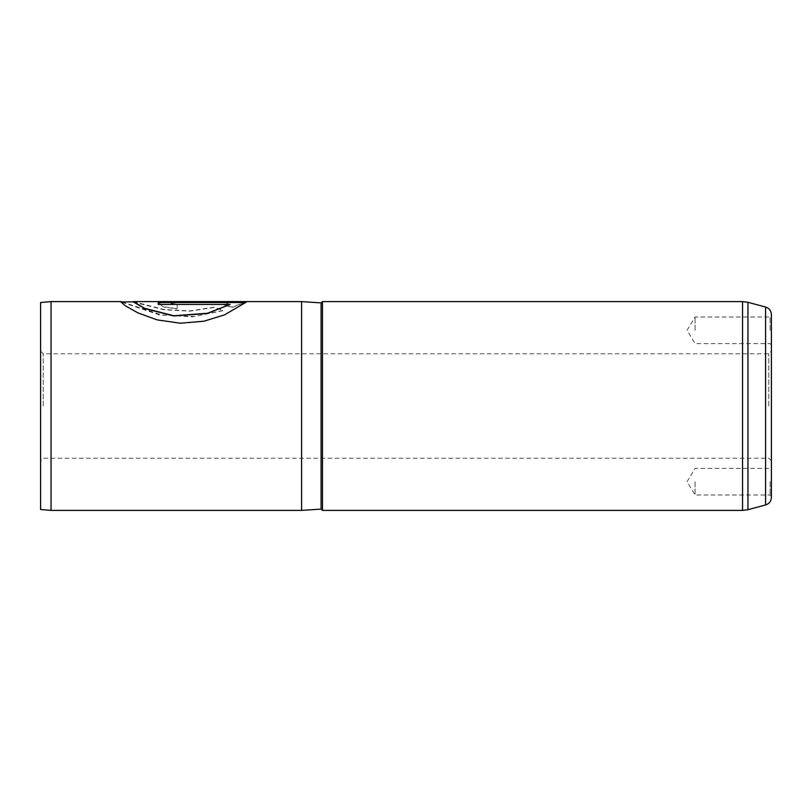 <?xml version="1.0" encoding="UTF-8"?>
<svg xmlns="http://www.w3.org/2000/svg" width="812" height="812" viewBox="0 0 812 812"><rect width="100%" height="100%" fill="white"/><g stroke="black" fill="none" stroke-linecap="round" stroke-linejoin="round"><path stroke-width="0.61" stroke-dasharray="4.06 3.04" d="M771.4 481.689L771.4 496.305L771.4 481.689M770.091 481.689L770.091 495.005L770.091 481.689M771.4 330.311L771.4 315.695L771.4 330.311M770.091 330.311L770.091 316.995L770.091 330.311M771.4 497.401L771.4 314.599M768.791 406L768.791 353.799L768.791 406M40.6 302.511L40.6 509.489M43.209 406L43.209 353.799L43.209 406M695.062 481.689L695.062 495.005L695.062 481.689M695.062 330.311L695.062 316.995L695.062 330.311M51.044 301.597L51.044 510.403M322.476 301.597L322.476 510.403M301.597 301.597L301.597 510.403M133.391 301.597L163.811 309.484L189.957 310.894L214.307 307.169L223.27 310.407L194.261 316.507L162.481 315.168L121.841 301.861M230.111 302.45L177.138 302.45L170.845 303.444L177.138 304.804L177.138 308.631L163.791 306.774L158.259 303.444L163.791 301.79L246.056 301.607L232.171 307.18L223.209 304.662L230.111 302.45L177.138 302.45M40.6 406L40.6 460.81L40.6 406M177.138 302.714L170.845 303.698L177.138 305.058L177.138 308.875L163.791 307.017L158.259 303.698L163.791 302.054L246.056 301.861L232.171 307.433L223.209 304.916L230.111 302.714M133.087 302.003L163.811 309.727L189.957 311.138L214.307 307.413L223.27 310.651L192.414 316.883L159 314.741L120.744 301.861M120.552 301.902L124.987 305.82L137.837 313.077L157.183 320.101L180.284 323.42L203.832 321.44L224.477 315.117L246.056 302.267M158.259 304.439L158.259 302.267M158.259 304.693L230.111 304.693M321.085 302.906L321.085 509.094M765.594 307.037L765.594 504.962M742.554 301.597L742.554 510.403M747.953 509.692L747.953 302.308M771.4 496.305L770.091 495.005L695.062 495.005L687.064 481.689L695.062 468.382L770.091 468.382L771.4 467.073M771.4 344.927L770.091 343.618L695.062 343.618L687.064 330.311L695.062 316.995L770.091 316.995L771.4 315.695M40.6 351.19L43.209 353.799L768.791 353.799L771.4 351.19M771.4 460.81L768.791 458.201L43.209 458.201L40.6 460.81"/><path stroke-width="1.22" d="M765.594 307.037C769.238 308.255 771.167 310.773 771.4 314.599L771.4 497.401C771.167 501.227 769.238 503.744 765.594 504.962L765.594 307.037L747.953 302.308L747.953 509.692L742.554 510.403L742.554 301.597L322.476 301.597L322.476 510.403L742.554 510.403M40.6 509.489L40.6 302.511L51.044 301.597L51.044 510.403L40.6 509.489M322.476 301.597L321.085 302.906L321.085 509.094L301.597 510.403L301.597 301.597L133.391 301.597L144.587 308.276L173.819 315.736L207.446 313.249L230.111 304.439L158.259 304.439L158.259 302.267L246.056 302.267L224.477 314.883L203.832 321.227L180.284 323.206L157.183 319.887L137.837 312.843L124.987 305.566L120.744 301.597L51.044 301.597M121.841 301.861L120.744 301.597M133.087 301.861L120.552 301.902M245.813 302.531L158.259 302.531M133.087 301.749L144.587 308.53L173.819 315.959L207.446 313.483L230.111 304.439M321.085 509.094L322.476 510.403M765.594 504.962L747.953 509.692M301.597 510.403L51.044 510.403M321.085 302.906L301.597 301.597M742.554 301.597L747.953 302.308"/></g></svg>
